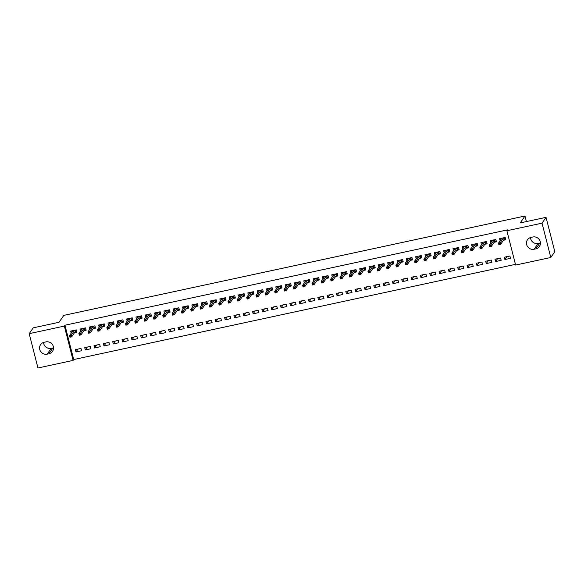 <?xml version="1.0" encoding="UTF-8"?>
<svg xmlns="http://www.w3.org/2000/svg" width="584" height="584" viewBox="0 0 584 584"><rect width="100%" height="100%" fill="white"/><g stroke="black" fill="none" stroke-linecap="round" stroke-linejoin="round"><path stroke-width="0.88" d="M73.694 359.547L73.102 360.408L37.953 367.986L29.2 333.661L33.215 327.843L59.042 322.273L63.809 315.382L524.979 216.014L520.22 222.913L546.047 217.343L554.8 251.675L550.785 257.493L515.628 265.063L506.883 230.738L507.474 229.877L64.948 325.222L73.694 359.547L515.453 264.369M531.075 239.922L530.476 237.564M526.403 221.577L524.979 216.014M90.914 348.743L90.323 346.429L84.724 347.633L85.315 349.947L90.914 348.743M83.862 330.69L86.184 330.194L85.593 327.872L79.993 329.077L80.526 331.164M109.558 344.728L108.967 342.406L103.375 343.611L103.967 345.932L109.558 344.728M102.514 326.675L104.828 326.171L104.237 323.85L98.645 325.062L99.178 327.149M128.21 340.706L127.619 338.392L122.02 339.596L122.611 341.917L128.21 340.706M121.158 322.653L123.48 322.156L122.888 319.835L117.289 321.039L117.822 323.127M146.854 336.691L146.263 334.369L140.671 335.574L141.262 337.895L146.854 336.691M139.81 318.638L142.124 318.134L141.532 315.82L135.941 317.024L136.474 319.112M165.506 332.676L164.914 330.354L159.322 331.559L159.914 333.88L165.506 332.676M158.454 314.615L160.775 314.119L160.184 311.798L154.592 313.002L155.125 315.09M184.15 328.653L183.558 326.332L177.967 327.544L178.558 329.858L184.15 328.653M177.105 310.6L179.427 310.097L178.835 307.783L173.236 308.987L173.769 311.075M202.801 324.638L202.21 322.317L196.618 323.521L197.209 325.843L202.801 324.638M195.757 306.578L198.071 306.082L197.48 303.76L191.888 304.965L192.421 307.053M221.453 320.616L220.862 318.302L215.262 319.506L215.854 321.82L221.453 320.616M214.401 302.563L216.722 302.067L216.131 299.745L210.532 300.95L211.065 303.038M240.097 316.601L239.506 314.28L233.914 315.484L234.505 317.805L240.097 316.601M233.052 298.548L235.367 298.044L234.775 295.73L229.183 296.935L229.716 299.023M258.748 312.586L258.157 310.265L252.558 311.469L253.149 313.791L258.748 312.586M251.697 294.526L254.018 294.029L253.427 291.708L247.835 292.912L248.368 295M277.393 308.564L276.801 306.242L271.21 307.454L271.801 309.768L277.393 308.564M270.348 290.511L272.67 290.007L272.078 287.693L266.479 288.897L267.012 290.985M296.044 304.549L295.453 302.227L289.861 303.432L290.452 305.753L296.044 304.549M289 286.488L291.314 285.992L290.722 283.671L285.131 284.875L285.664 286.963M314.696 300.526L314.104 298.212L308.505 299.417L309.097 301.731L314.696 300.526M307.644 282.474L309.965 281.977L309.374 279.656L303.775 280.86L304.308 282.948M333.34 296.511L332.749 294.19L327.157 295.394L327.748 297.716L333.34 296.511M326.295 278.458L328.609 277.955L328.018 275.633L322.426 276.845L322.959 278.933M351.991 292.489L351.4 290.175L345.801 291.379L346.392 293.701L351.991 292.489M344.94 274.436L347.261 273.94L346.67 271.618L341.078 272.823L341.603 274.911M370.636 288.474L370.044 286.153L364.452 287.357L365.044 289.679L370.636 288.474M363.591 270.421L365.905 269.918L365.321 267.603L359.722 268.808L360.255 270.896M389.287 284.459L388.696 282.138L383.104 283.342L383.695 285.664L389.287 284.459M382.235 266.399L384.557 265.902L383.965 263.581L378.374 264.786L378.906 266.873M407.939 280.437L407.347 278.123L401.748 279.327L402.339 281.641L407.939 280.437M400.887 262.384L403.208 261.887L402.617 259.566L397.018 260.771L397.551 262.858M426.583 276.422L425.991 274.1L420.4 275.305L420.991 277.626L426.583 276.422M419.538 258.369L421.852 257.865L421.261 255.544L415.669 256.756L416.202 258.843M445.234 272.399L444.643 270.085L439.044 271.29L439.635 273.611L445.234 272.399M438.183 254.347L440.504 253.85L439.913 251.529L434.314 252.733L434.846 254.821M463.879 268.385L463.287 266.063L457.695 267.268L458.287 269.589L463.879 268.385M456.834 250.332L459.148 249.828L458.557 247.514L452.965 248.718L453.498 250.806M482.53 264.369L481.939 262.048L476.347 263.253L476.938 265.574L482.53 264.369M475.478 246.309L477.8 245.813L477.208 243.492L471.616 244.696L472.149 246.784M501.174 260.347L500.583 258.026L494.991 259.238L495.582 261.552L501.174 260.347M494.13 242.294L496.451 241.791L495.86 239.477L490.261 240.681L490.794 242.769M503.452 240.287L505.773 239.783L505.182 237.469L499.59 238.673L500.116 240.761M510.504 258.34L509.912 256.018L504.313 257.223L504.904 259.544L510.504 258.34M484.808 244.302L487.122 243.805L486.53 241.484L480.939 242.688L481.471 244.776M491.852 262.355L491.261 260.041L485.669 261.245L486.26 263.567L491.852 262.355M466.156 248.324L468.477 247.82L467.886 245.499L462.287 246.711L462.82 248.799M473.208 266.377L472.617 264.056L467.017 265.26L467.609 267.582L473.208 266.377M447.512 252.339L449.826 251.843L449.235 249.521L443.643 250.726L444.176 252.814M454.556 270.392L453.965 268.078L448.373 269.282L448.965 271.596L454.556 270.392M428.86 256.354L431.182 255.858L430.591 253.536L424.991 254.741L425.524 256.829M435.905 274.414L435.314 272.093L429.722 273.297L430.313 275.619L435.905 274.414M410.209 260.376L412.53 259.873L411.939 257.559L406.347 258.763L406.88 260.851M417.261 278.429L416.669 276.108L411.07 277.312L411.662 279.634L417.261 278.429M391.565 264.391L393.879 263.895L393.287 261.574L387.696 262.778L388.229 264.866M398.609 282.444L398.018 280.13L392.426 281.335L393.017 283.656L398.609 282.444M372.913 268.414L375.235 267.91L374.643 265.589L369.044 266.8L369.577 268.888M379.965 286.467L379.374 284.145L373.775 285.35L374.366 287.671L379.965 286.467M354.269 272.429L356.583 271.932L355.992 269.611L350.4 270.815L350.933 272.903M361.313 290.482L360.722 288.168L355.13 289.372L355.722 291.686L361.313 290.482M335.618 276.444L337.939 275.947L337.348 273.626L331.748 274.83L332.281 276.918M342.662 294.504L342.071 292.183L336.479 293.387L337.07 295.708L342.662 294.504M316.966 280.466L319.287 279.962L318.696 277.648L313.104 278.853L313.637 280.94M324.018 298.519L323.426 296.197L317.835 297.409L318.426 299.723L324.018 298.519M298.322 284.481L300.636 283.985L300.045 281.663L294.453 282.868L294.986 284.956M305.366 302.541L304.775 300.22L299.183 301.424L299.774 303.746L305.366 302.541M279.67 288.503L281.992 288L281.4 285.678L275.801 286.89L276.334 288.978M286.722 306.556L286.131 304.235L280.532 305.439L281.123 307.761L286.722 306.556M261.026 292.518L263.34 292.022L262.749 289.701L257.157 290.905L257.69 292.993M268.071 310.571L267.479 308.257L261.887 309.462L262.479 311.776L268.071 310.571M242.375 296.533L244.696 296.037L244.105 293.716L238.506 294.92L239.038 297.008M249.426 314.594L248.835 312.272L243.236 313.477L243.827 315.798L249.426 314.594M223.723 300.556L226.044 300.052L225.453 297.738L219.861 298.942L220.394 301.03M230.775 318.608L230.184 316.287L224.592 317.499L225.183 319.813L230.775 318.608M205.079 304.571L207.393 304.074L206.809 301.753L201.21 302.957L201.743 305.045M212.123 322.631L211.532 320.309L205.94 321.514L206.532 323.835L212.123 322.631M186.427 308.593L188.749 308.089L188.157 305.775L182.566 306.98L183.091 309.067M193.479 326.646L192.888 324.324L187.289 325.529L187.88 327.85L193.479 326.646M167.783 312.608L170.097 312.111L169.506 309.79L163.914 310.995L164.447 313.082M174.828 330.661L174.236 328.347L168.645 329.551L169.236 331.873L174.828 330.661M149.132 316.63L151.453 316.127L150.862 313.805L145.263 315.017L145.796 317.105M156.183 334.683L155.592 332.362L149.993 333.566L150.584 335.888L156.183 334.683M130.487 320.645L132.802 320.149L132.21 317.827L126.618 319.032L127.151 321.12M137.532 338.698L136.941 336.384L131.349 337.589L131.94 339.903L137.532 338.698M111.836 324.66L114.157 324.164L113.566 321.842L107.967 323.047L108.5 325.135M118.88 342.72L118.289 340.399L112.697 341.603L113.289 343.925L118.88 342.72M93.184 328.683L95.506 328.179L94.915 325.865L89.323 327.069L89.856 329.157M100.236 346.735L99.645 344.414L94.046 345.618L94.637 347.94L100.236 346.735M74.54 332.697L76.854 332.201L76.263 329.88L70.671 331.084L71.204 333.172M81.585 350.75L80.993 348.436L75.402 349.641L75.993 351.962L81.585 350.75M47.209 354.145A6.227 6.001 34.6 0 1 40.573 344.669A6.227 6.001 34.6 0 1 44.18 342.275L45.859 341.91A6.227 6.001 34.6 0 1 52.502 351.386A6.227 6.001 34.6 0 1 48.888 353.787L47.209 354.145L51.224 348.327A6.227 6.001 34.6 0 1 43.559 342.443M29.2 333.661L64.35 326.084L73.102 360.408M546.047 217.343L542.032 223.161L550.785 257.493M64.948 325.222L64.35 326.084M506.883 230.738L542.032 223.161M532.776 237.002A6.227 6.001 34.6 0 1 539.412 246.477A6.227 6.001 34.6 0 1 535.798 248.879L534.119 249.237A6.227 6.001 34.6 0 1 527.483 239.761A6.227 6.001 34.6 0 1 531.097 237.359L532.776 237.002M540.441 242.893A6.227 6.001 34.6 0 1 539.82 243.061L538.141 243.418A6.227 6.001 34.6 0 1 530.476 237.535M53.524 347.801A6.227 6.001 34.6 0 1 52.903 347.969L51.224 348.327M506.89 256.668L504.904 259.544M497.568 258.683L495.582 261.552M488.246 260.69L486.26 263.567M478.916 262.698L476.938 265.574M469.594 264.705L467.609 267.582M460.272 266.713L458.287 269.589M450.943 268.728L448.965 271.596M441.621 270.735L439.635 273.611M432.299 272.743L430.313 275.619M422.977 274.75L420.991 277.626M413.647 276.758L411.662 279.634M404.325 278.772L402.339 281.641M395.003 280.78L393.017 283.656M385.674 282.787L383.695 285.664M376.351 284.795L374.366 287.671M367.029 286.802L365.044 289.679M357.707 288.817L355.722 291.686M348.378 290.825L346.392 293.701M339.056 292.832L337.07 295.708M329.734 294.84L327.748 297.716M320.404 296.847L318.426 299.723M311.082 298.862L309.097 301.731M301.76 300.869L299.774 303.746M292.431 302.877L290.452 305.753M283.109 304.885L281.123 307.761M273.786 306.899L271.801 309.768M264.464 308.907L262.479 311.776M255.135 310.914L253.149 313.791M245.813 312.922L243.827 315.798M236.491 314.929L234.505 317.805M227.161 316.944L225.183 319.813M217.839 318.952L215.854 321.82M208.517 320.959L206.532 323.835M199.195 322.967L197.209 325.843M189.866 324.974L187.88 327.85M180.544 326.989L178.558 329.858M171.221 328.996L169.236 331.873M161.892 331.004L159.914 333.88M152.57 333.011L150.584 335.888M143.248 335.019L141.262 337.895M133.918 337.034L131.94 339.903M124.596 339.041L122.611 341.917M115.274 341.049L113.289 343.925M105.952 343.056L103.967 345.932M96.623 345.064L94.637 347.94M87.301 347.078L85.315 349.947M77.979 349.086L75.993 351.962M500.889 239.637L500.59 238.454M504.087 237.703L504.554 239.535L505.649 239.301M503.868 239.688L504.554 239.535L503.693 237.79M498.743 243.718L498.984 244.645L499.911 244.448L499.678 243.513L498.743 243.718L498.473 243.148L500.152 242.783L500.576 244.455L498.897 244.82L498.473 243.148L501.904 238.17M499.911 244.448L500.576 244.455L504.094 239.36M499.678 243.513L503.583 237.812M491.567 241.652L491.268 240.462M494.765 239.71L495.232 241.55L496.327 241.309M494.546 241.696L495.232 241.55L494.371 239.798M489.421 245.725L489.655 246.652L490.589 246.455L490.356 245.528L489.421 245.725L489.144 245.156L490.823 244.791L491.254 246.463L489.574 246.828L489.144 245.156L492.582 240.177M490.589 246.455L491.254 246.463L494.772 241.367M490.356 245.528L494.261 239.82M482.245 243.659L481.939 242.469M485.435 241.718L485.903 243.557L486.998 243.316M485.216 243.703L485.903 243.557L485.041 241.805M480.099 247.733L480.333 248.66L481.267 248.463L481.026 247.536L480.099 247.733L479.822 247.163L481.501 246.806L481.924 248.47L480.245 248.835L479.822 247.163L483.26 242.192M481.267 248.463L481.924 248.47L485.443 243.375M481.026 247.536L484.932 241.827M472.916 245.667L472.617 244.484M476.113 243.725L476.581 245.565L477.675 245.331M475.894 245.711L476.581 245.565L475.719 243.813M470.77 249.748L471.011 250.675L471.938 250.47L471.704 249.543L470.77 249.748L470.5 249.171L472.179 248.813L472.602 250.485L470.923 250.843L470.5 249.171L473.931 244.2M471.938 250.47L472.602 250.485L476.121 245.382M471.704 249.543L475.61 243.835M463.594 247.674L463.294 246.492M466.791 245.74L467.258 247.572L468.353 247.339M466.572 247.718L467.258 247.572L466.397 245.82M461.448 251.755L461.681 252.682L462.616 252.478L462.382 251.551L461.448 251.755L461.17 251.186L462.849 250.821L463.28 252.492L461.601 252.85L461.17 251.186L464.609 246.207M462.616 252.478L463.28 252.492L466.799 247.397M462.382 251.551L466.287 245.849M454.272 249.682L453.965 248.499M457.462 247.747L457.936 249.58L459.031 249.346M457.243 249.733L457.936 249.58L457.068 247.835M452.125 253.763L452.359 254.69L453.293 254.493L453.053 253.558L452.125 253.763L451.848 253.193L453.527 252.828L453.951 254.5L452.271 254.865L451.848 253.193L455.286 248.215M453.293 254.493L453.951 254.5L457.469 249.404M453.053 253.558L456.965 247.857M444.95 251.697L444.643 250.507M448.14 249.755L448.607 251.594L449.702 251.354M447.921 251.74L448.607 251.594L447.745 249.843M442.796 255.77L443.037 256.697L443.971 256.5L443.731 255.573L442.796 255.77L442.526 255.201L444.205 254.836L444.628 256.507L442.949 256.872L442.526 255.201L445.957 250.222M443.971 256.5L444.628 256.507L448.147 251.412M443.731 255.573L447.636 249.864M435.62 253.704L435.321 252.522M438.818 251.762L439.285 253.602L440.38 253.361M438.599 253.748L439.285 253.602L438.423 251.85M433.474 257.778L433.715 258.705L434.642 258.508L434.408 257.581L433.474 257.778L433.204 257.208L434.876 256.851L435.306 258.515L433.627 258.88L433.204 257.208L436.635 252.237M434.642 258.508L435.306 258.515L438.825 253.419M434.408 257.581L438.314 251.872M426.298 255.712L425.999 254.529M429.495 253.777L429.963 255.609L431.058 255.376M429.276 255.756L429.963 255.609L429.101 253.857M424.152 259.792L424.385 260.719L425.32 260.515L425.086 259.588L424.152 259.792L423.874 259.216L425.554 258.858L425.984 260.53L424.305 260.887L423.874 259.216L427.313 254.244M425.32 260.515L425.984 260.53L429.495 255.434M425.086 259.588L428.992 253.879M416.976 257.719L416.669 256.537M420.166 255.785L420.633 257.617L421.728 257.383M419.947 257.763L420.633 257.617L419.772 255.865M414.83 261.8L415.063 262.727L415.998 262.523L415.757 261.596L414.83 261.8L414.552 261.231L416.231 260.865L416.655 262.537L414.976 262.895L414.552 261.231L417.991 256.252M415.998 262.523L416.655 262.537L420.173 257.442M415.757 261.596L419.662 255.894M407.647 259.727L407.347 258.544M410.844 257.792L411.311 259.624L412.406 259.391M410.625 259.778L411.311 259.624L410.45 257.88M405.5 263.807L405.741 264.734L406.668 264.537L406.435 263.603L405.5 263.807L405.23 263.238L406.909 262.873L407.333 264.545L405.654 264.91L405.23 263.238L408.661 258.259M406.668 264.537L407.333 264.545L410.851 259.449M406.435 263.603L410.34 257.902M398.325 261.741L398.025 260.552M401.522 259.8L401.989 261.639L403.084 261.398M401.303 261.785L401.989 261.639L401.128 259.887M396.178 265.815L396.412 266.742L397.346 266.545L397.113 265.618L396.178 265.815L395.901 265.245L397.58 264.88L398.011 266.552L396.332 266.917L395.901 265.245L399.339 260.274M397.346 266.545L398.011 266.552L401.529 261.457M397.113 265.618L401.018 259.909M389.002 263.749L388.696 262.566M392.192 261.807L392.66 263.647L393.755 263.413M391.974 263.793L392.66 263.647L391.798 261.895M386.856 267.822L387.09 268.757L388.024 268.552L387.783 267.625L386.856 267.822L386.579 267.253L388.258 266.895L388.681 268.56L387.002 268.925L386.579 267.253L390.017 262.282M388.024 268.552L388.681 268.56L392.2 263.464M387.783 267.625L391.696 261.917M379.673 265.757L379.374 264.574M382.87 263.822L383.338 265.654L384.433 265.421M382.651 265.8L383.338 265.654L382.476 263.902M377.527 269.837L377.768 270.764L378.695 270.56L378.461 269.633L377.527 269.837L377.257 269.261L378.936 268.903L379.359 270.575L377.68 270.932L377.257 269.261L380.688 264.289M378.695 270.56L379.359 270.575L382.878 265.479M378.461 269.633L382.367 263.924M370.351 267.764L370.052 266.581M373.548 265.829L374.016 267.662L375.111 267.428M373.329 267.815L374.016 267.662L373.154 265.91M368.205 271.845L368.438 272.772L369.373 272.567L369.139 271.64L368.205 271.845L367.935 271.275L369.606 270.91L370.037 272.582L368.358 272.94L367.935 271.275L371.366 266.297M369.373 272.567L370.037 272.582L373.556 267.487M369.139 271.64L373.045 265.939M361.029 269.772L360.729 268.589M364.226 267.837L364.693 269.669L365.788 269.436M364.007 269.823L364.693 269.669L363.832 267.925M358.883 273.852L359.116 274.779L360.051 274.582L359.817 273.655L358.883 273.852L358.605 273.283L360.284 272.918L360.708 274.589L359.036 274.954L358.605 273.283L362.043 268.304M360.051 274.582L360.708 274.589L364.226 269.494M359.817 273.655L363.722 267.947M351.707 271.786L351.4 270.596M354.897 269.844L355.364 271.684L356.459 271.443M354.678 271.83L355.364 271.684L354.503 269.932M349.553 275.86L349.794 276.787L350.728 276.59L350.488 275.663L349.553 275.86L349.283 275.29L350.962 274.933L351.386 276.597L349.707 276.962L349.283 275.29L352.714 270.319M350.728 276.59L351.386 276.597L354.904 271.502M350.488 275.663L354.393 269.954M342.377 273.794L342.078 272.611M345.575 271.852L346.042 273.692L347.137 273.458M345.356 273.838L346.042 273.692L345.18 271.94M340.231 277.867L340.472 278.802L341.399 278.597L341.166 277.67L340.231 277.867L339.961 277.298L341.64 276.94L342.063 278.604L340.384 278.969L339.961 277.298L343.392 272.327M341.399 278.597L342.063 278.604L345.582 273.509M341.166 277.67L345.071 271.962M333.055 275.801L332.756 274.619M336.253 273.867L336.72 275.699L337.815 275.466M336.034 275.845L336.72 275.699L335.858 273.947M330.909 279.882L331.143 280.809L332.077 280.605L331.843 279.678L330.909 279.882L330.632 279.305L332.311 278.948L332.741 280.619L331.062 280.977L330.632 279.305L334.07 274.334M332.077 280.605L332.741 280.619L336.26 275.524M331.843 279.678L335.749 273.969M323.733 277.809L323.426 276.626M326.923 275.874L327.39 277.707L328.485 277.473M326.704 277.86L327.39 277.707L326.529 275.955M321.587 281.889L321.82 282.817L322.755 282.612L322.514 281.685L321.587 281.889L321.309 281.32L322.988 280.955L323.412 282.627L321.733 282.984L321.309 281.32L324.748 276.341M322.755 282.612L323.412 282.627L326.93 277.531M322.514 281.685L326.419 275.984M314.404 279.816L314.104 278.634M317.601 277.882L318.068 279.714L319.163 279.481M317.382 279.867L318.068 279.714L317.207 277.969M312.257 283.897L312.498 284.824L313.425 284.627L313.192 283.7L312.257 283.897L311.987 283.328L313.666 282.963L314.09 284.634L312.411 284.999L311.987 283.328L315.418 278.349M313.425 284.627L314.09 284.634L317.608 279.539M313.192 283.7L317.097 277.991M305.082 281.831L304.782 280.641M308.279 279.889L308.746 281.729L309.841 281.488M308.06 281.875L308.746 281.729L307.885 279.977M302.935 285.904L303.169 286.832L304.103 286.635L303.87 285.707L302.935 285.904L302.658 285.335L304.337 284.977L304.768 286.642L303.089 287.007L302.658 285.335L306.096 280.364M304.103 286.635L304.768 286.642L308.286 281.546M303.87 285.707L307.775 279.999M295.76 283.839L295.453 282.656M298.95 281.897L299.424 283.736L300.519 283.503M298.731 283.882L299.424 283.736L298.555 281.984M293.613 287.912L293.847 288.846L294.781 288.642L294.54 287.715L293.613 287.912L293.336 287.343L295.015 286.985L295.438 288.657L293.759 289.014L293.336 287.343L296.774 282.371M294.781 288.642L295.438 288.657L298.957 283.554M294.54 287.715L298.453 282.006M286.437 285.846L286.131 284.663M289.627 283.912L290.095 285.744L291.19 285.51M289.409 285.89L290.095 285.744L289.233 283.992M284.284 289.927L284.525 290.854L285.459 290.649L285.218 289.722L284.284 289.927L284.014 289.35L285.693 288.992L286.116 290.664L284.437 291.022L284.014 289.35L287.445 284.379M285.459 290.649L286.116 290.664L289.635 285.569M285.218 289.722L289.124 284.014M277.108 287.854L276.809 286.671M280.305 285.919L280.773 287.751L281.868 287.518M280.086 287.905L280.773 287.751L279.911 285.999M274.962 291.934L275.203 292.861L276.13 292.657L275.896 291.73L274.962 291.934L274.692 291.365L276.363 291L276.794 292.672L275.115 293.029L274.692 291.365L278.123 286.386M276.13 292.657L276.794 292.672L280.313 287.576M275.896 291.73L279.802 286.029M267.786 289.868L267.487 288.678M270.983 287.927L271.451 289.766L272.546 289.525M270.764 289.912L271.451 289.766L270.589 288.014M265.64 293.942L265.873 294.869L266.808 294.672L266.574 293.745L265.64 293.942L265.362 293.372L267.041 293.007L267.472 294.679L265.793 295.044L265.362 293.372L268.801 288.394M266.808 294.672L267.472 294.679L270.983 289.584M266.574 293.745L270.48 288.036M258.464 291.876L258.157 290.686M261.654 289.934L262.121 291.774L263.216 291.533M261.435 291.92L262.121 291.774L261.26 290.022M256.318 295.949L256.551 296.876L257.486 296.679L257.245 295.752L256.318 295.949L256.04 295.38L257.719 295.022L258.143 296.687L256.464 297.052L256.04 295.38L259.478 290.409M257.486 296.679L258.143 296.687L261.661 291.591M257.245 295.752L261.15 290.044M249.134 293.883L248.835 292.701M252.332 291.942L252.799 293.781L253.894 293.548M252.113 293.927L252.799 293.781L251.938 292.029M246.988 297.964L247.229 298.891L248.156 298.687L247.923 297.76L246.988 297.964L246.718 297.387L248.397 297.03L248.821 298.701L247.142 299.059L246.718 297.387L250.149 292.416M248.156 298.687L248.821 298.701L252.339 293.599M247.923 297.76L251.828 292.051M239.812 295.891L239.513 294.708M243.01 293.956L243.477 295.789L244.572 295.555M242.791 295.935L243.477 295.789L242.615 294.037M237.666 299.972L237.9 300.899L238.834 300.694L238.601 299.767L237.666 299.972L237.389 299.402L239.068 299.037L239.498 300.709L237.819 301.067L237.389 299.402L240.827 294.424M238.834 300.694L239.498 300.709L243.017 295.613M238.601 299.767L242.506 294.059M230.49 297.898L230.184 296.716M233.68 295.964L234.148 297.796L235.243 297.563M233.461 297.95L234.148 297.796L233.286 296.044M228.344 301.979L228.578 302.906L229.512 302.702L229.271 301.775L228.344 301.979L228.067 301.41L229.746 301.045L230.169 302.716L228.49 303.074L228.067 301.41L231.505 296.431M229.512 302.702L230.169 302.716L233.688 297.621M229.271 301.775L233.184 296.073M221.161 299.913L220.862 298.723M224.358 297.971L224.825 299.811L225.92 299.57M224.139 299.957L224.825 299.811L223.964 298.059M219.015 303.987L219.256 304.914L220.183 304.717L219.949 303.789L219.015 303.987L218.744 303.417L220.423 303.052L220.847 304.724L219.168 305.089L218.744 303.417L222.175 298.439M220.183 304.717L220.847 304.724L224.365 299.628M219.949 303.789L223.854 298.081M211.839 301.921L211.539 300.731M215.036 299.979L215.503 301.818L216.598 301.578M214.817 301.964L215.503 301.818L214.642 300.067M209.692 305.994L209.926 306.921L210.861 306.724L210.627 305.797L209.692 305.994L209.422 305.425L211.094 305.067L211.525 306.731L209.846 307.096L209.422 305.425L212.853 300.453M210.861 306.724L211.525 306.731L215.043 301.636M210.627 305.797L214.532 300.088M202.517 303.928L202.217 302.746M205.714 301.986L206.181 303.826L207.276 303.592M205.495 303.972L206.181 303.826L205.32 302.074M200.37 308.009L200.604 308.936L201.538 308.732L201.305 307.804L200.37 308.009L200.093 307.432L201.772 307.075L202.195 308.746L200.524 309.104L200.093 307.432L203.531 302.461M201.538 308.732L202.195 308.746L205.714 303.643M201.305 307.804L205.21 302.096M193.194 305.936L192.888 304.753M196.385 304.001L196.852 305.833L197.947 305.6M196.166 305.979L196.852 305.833L195.99 304.082M191.041 310.016L191.282 310.943L192.216 310.739L191.975 309.812L191.041 310.016L190.771 309.447L192.45 309.082L192.873 310.754L191.194 311.111L190.771 309.447L194.202 304.468M192.216 310.739L192.873 310.754L196.392 305.658M191.975 309.812L195.881 304.111M183.865 307.943L183.566 306.761M187.062 306.009L187.53 307.841L188.625 307.607M186.843 307.994L187.53 307.841L186.668 306.089M181.719 312.024L181.96 312.951L182.887 312.754L182.653 311.819L181.719 312.024L181.449 311.454L183.128 311.089L183.551 312.761L181.872 313.126L181.449 311.454L184.88 306.476M182.887 312.754L183.551 312.761L187.07 307.666M182.653 311.819L186.559 306.118M174.543 309.958L174.244 308.768M177.74 308.016L178.208 309.856L179.303 309.615M177.521 310.002L178.208 309.856L177.346 308.104M172.397 314.031L172.63 314.958L173.565 314.761L173.331 313.834L172.397 314.031L172.119 313.462L173.798 313.097L174.229 314.769L172.55 315.134L172.119 313.462L175.558 308.483M173.565 314.761L174.229 314.769L177.748 309.673M173.331 313.834L177.237 308.126M165.221 311.966L164.914 310.776M168.411 310.024L168.878 311.863L169.973 311.622M168.192 312.009L168.878 311.863L168.017 310.111M163.075 316.039L163.308 316.966L164.243 316.769L164.002 315.842L163.075 316.039L162.797 315.469L164.476 315.112L164.9 316.776L163.221 317.141L162.797 315.469L166.236 310.498M164.243 316.769L164.9 316.776L168.418 311.681M164.002 315.842L167.907 310.133M155.892 313.973L155.592 312.79M159.089 312.031L159.556 313.871L160.651 313.637M158.87 314.017L159.556 313.871L158.695 312.119M153.745 318.054L153.986 318.981L154.913 318.776L154.68 317.849L153.745 318.054L153.475 317.477L155.154 317.119L155.578 318.791L153.899 319.149L153.475 317.477L156.906 312.506M154.913 318.776L155.578 318.791L159.096 313.688M154.68 317.849L158.585 312.141M146.569 315.981L146.27 314.798M149.767 314.046L150.234 315.878L151.329 315.645M149.548 316.024L150.234 315.878L149.373 314.126M144.423 320.061L144.657 320.988L145.591 320.784L145.358 319.857L144.423 320.061L144.146 319.492L145.825 319.127L146.255 320.798L144.577 321.156L144.146 319.492L147.584 314.513M145.591 320.784L146.255 320.798L149.774 315.703M145.358 319.857L149.263 314.156M137.247 317.988L136.941 316.805M140.437 316.053L140.912 317.886L142.007 317.652M140.218 318.039L140.912 317.886L140.043 316.141M135.101 322.069L135.335 322.996L136.269 322.799L136.028 321.864L135.101 322.069L134.824 321.499L136.503 321.134L136.926 322.806L135.247 323.171L134.824 321.499L138.262 316.521M136.269 322.799L136.926 322.806L140.445 317.711M136.028 321.864L139.941 316.163M127.925 320.003L127.619 318.813M131.115 318.061L131.583 319.901L132.678 319.66M130.896 320.047L131.583 319.901L130.721 318.149M125.772 324.076L126.013 325.003L126.947 324.806L126.706 323.879L125.772 324.076L125.502 323.507L127.181 323.142L127.604 324.813L125.925 325.178L125.502 323.507L128.933 318.528M126.947 324.806L127.604 324.813L131.123 319.718M126.706 323.879L130.612 318.171M118.596 322.01L118.297 320.828M121.793 320.068L122.26 321.908L123.355 321.667M121.574 322.054L122.26 321.908L121.399 320.156M116.45 326.084L116.691 327.011L117.618 326.814L117.384 325.887L116.45 326.084L116.18 325.514L117.851 325.157L118.282 326.821L116.603 327.186L116.18 325.514L119.61 320.543M117.618 326.814L118.282 326.821L121.8 321.726M117.384 325.887L121.29 320.178M109.274 324.018L108.974 322.835M112.471 322.083L112.938 323.916L114.033 323.682M112.252 324.062L112.938 323.916L112.077 322.164M107.127 328.099L107.361 329.026L108.295 328.821L108.062 327.894L107.127 328.099L106.85 327.522L108.529 327.164L108.96 328.836L107.281 329.193L106.85 327.522L110.288 322.55M108.295 328.821L108.96 328.836L112.478 323.733M108.062 327.894L111.967 322.185M99.952 326.025L99.645 324.843M103.142 324.091L103.609 325.923L104.704 325.689M102.923 326.069L103.609 325.923L102.748 324.171M97.805 330.106L98.039 331.033L98.973 330.829L98.733 329.902L97.805 330.106L97.528 329.537L99.207 329.172L99.63 330.843L97.951 331.201L97.528 329.537L100.966 324.558M98.973 330.829L99.63 330.843L103.149 325.748M98.733 329.902L102.638 324.2M90.622 328.033L90.323 326.85M93.82 326.098L94.287 327.931L95.382 327.697M93.601 328.084L94.287 327.931L93.425 326.186M88.476 332.113L88.717 333.041L89.644 332.844L89.41 331.909L88.476 332.113L88.206 331.544L89.885 331.179L90.308 332.851L88.629 333.216L88.206 331.544L91.637 326.565M89.644 332.844L90.308 332.851L93.827 327.755M89.41 331.909L93.316 326.208M81.3 330.048L81.001 328.858M84.498 328.106L84.965 329.945L86.06 329.704M84.278 330.091L84.965 329.945L84.103 328.193M79.154 334.121L79.388 335.048L80.322 334.851L80.088 333.924L79.154 334.121L78.876 333.552L80.555 333.187L80.986 334.858L79.307 335.223L78.876 333.552L82.315 328.58M80.322 334.851L80.986 334.858L84.505 329.763M80.088 333.924L83.994 328.215M71.978 332.055L71.671 330.873M75.168 330.113L75.643 331.953L76.73 331.719M74.949 332.099L75.643 331.953L74.774 330.201M69.832 336.128L70.065 337.063L71 336.858L70.759 335.931L69.832 336.128L69.554 335.559L71.233 335.201L71.657 336.866L69.978 337.231L69.554 335.559L72.993 330.588M71 336.858L71.657 336.866L75.175 331.77M70.759 335.931L74.672 330.223M535.798 248.879L539.82 243.061M534.119 249.237L538.141 243.418M48.888 353.787L52.903 347.969"/></g></svg>
